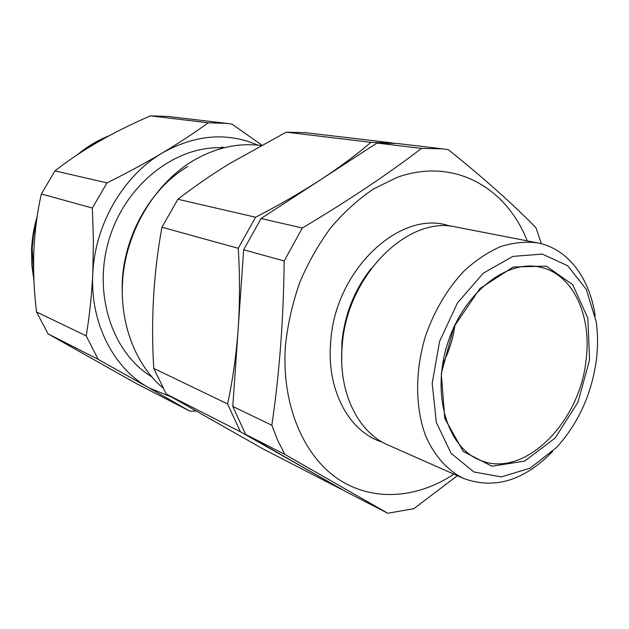 <?xml version="1.0" encoding="UTF-8"?>
<svg xmlns="http://www.w3.org/2000/svg" width="629" height="629" viewBox="0 0 629 629"><rect width="100%" height="100%" fill="white"/><g stroke="black" fill="none" stroke-linecap="round" stroke-linejoin="round"><path stroke-width="0.94" d="M541.388 243.761L535.947 227.69C513.005 204.197 483.827 178.204 448.414 149.702L442.439 148.821L421.524 148.405C387.928 174.123 348.199 200.667 302.329 228.028L284.174 260.964C283.577 318.604 279.473 373.367 271.854 425.259L277.743 440.426L284.866 454.397L387.755 513.264L413.866 508.672L457.377 475.689M442.439 148.821L397.449 143.514L376.936 143.05L421.524 148.405M376.936 143.05L261.09 218.499L302.329 228.028M261.09 218.499L243.651 249.784L232.793 406.452L245.68 434.45L346.768 492.122L387.755 513.264M243.651 249.784L284.174 260.964M232.793 406.452L271.854 425.259M245.68 434.45L284.866 454.397M586.134 359.489C591.865 315.208 572.752 273.796 540.059 267.16C506.329 259.179 463.141 293.318 447.431 343.961C431.352 394.493 447.258 447.195 479.487 459.948C523.352 479.628 580.174 422.751 586.134 359.489M454.995 324.761C453.187 338.575 449.075 351.674 442.651 364.042M589.57 359.867L577.957 402.261L555.061 438.161L524.641 461.096L491.933 466.238L463.235 451.449L444.805 418.537L441.267 373.76L453.91 326.876L479.927 288.538L513.201 267.034L546.349 266.122L572.752 284.748L587.863 318.227L589.57 359.867M596.465 359.222C598.014 346.186 597.904 333.598 596.135 321.458L586.275 289.371L567.751 265.808L542.332 254.077L512.894 256.396L483.206 273.245L457.464 302.919L439.553 341.484L432.186 383.376L436.329 422.436L451.048 453.242L473.873 471.978L501.431 476.892L530.105 468.157L556.539 447.471C578.507 423.246 591.818 393.833 596.465 359.222M552.592 451.496C524.02 480.721 494.355 489.7 463.589 478.441C447.557 470.547 434.325 455.907 425.644 435.811C415.219 407.875 414.888 371.621 425.212 336.987C433.884 311.331 447.526 288.326 464.336 270.737C475.996 260.099 488.151 252.017 500.802 246.505C513.461 242.574 525.734 241.371 537.598 242.896C567.924 248.636 589.821 278.191 595.191 315.9M537.598 242.896L456.418 227.1C408.174 214.859 346.524 275.769 342.176 346.052C338.001 391.93 357.901 432.304 387.967 444.97L463.589 478.441M371.079 268.654C354.331 290 344.606 314.657 341.893 342.64L341.72 362.068M450.167 226.212C401.64 208.183 334.974 269.086 330.697 341.995C326.309 390.389 349.362 432.17 382.33 442.124M527.212 240.876C506.259 187.096 453.493 157.053 397.111 177.394L373.595 188.904C358.286 199.251 344.047 212.138 330.878 227.556C318.589 244.233 308.21 262.529 299.742 282.46C292.564 302.981 287.807 323.864 285.48 345.101C281.163 402.914 302.573 454.437 337.144 478.331C371.888 502.146 416.618 498.813 453.918 474.156M394.43 143.2L370.968 142.335C356.729 154.569 339.927 167.047 320.562 179.76C300.804 192.553 279.142 205.038 255.586 217.225L238.242 248.29C239.932 275.573 239.901 302.47 238.163 328.975C236.213 355.44 232.683 380.435 227.58 403.944L240.435 431.785L341.751 489.26M341.272 489.283L262.82 448.799L166.245 394.013L153.775 368.405C150.795 320.397 153.515 273.34 161.936 227.242L177.889 199.275C193.63 187.096 210.573 175.373 228.712 164.114L286.234 132.161L305.765 132.703L391.419 142.807M286.234 132.161L370.968 142.335M177.889 199.275L255.586 217.225M161.936 227.242L238.242 248.29M153.775 368.405L227.58 403.944M166.245 394.013L240.435 431.785M187.709 166.52C148.601 189.604 120.972 241.119 122.207 290.449M260.87 145.48C237.825 142.602 215.016 147.815 192.435 161.11C156.621 182.795 129.283 226.149 123.441 272.145C117.678 318.172 133.623 362.839 162.518 387.613M257.811 145.134C227.218 131.972 195.462 134.543 162.534 152.839C179.603 142.61 194.817 132.593 208.175 122.789L226.676 123.37L231.999 124.141L261.75 145M195.894 411.044L189.934 411.185L149.065 387.912L171.623 397.119M98.179 359.363L86.212 335.878C89.46 316.293 91.653 295.622 92.785 273.867C90.081 323.275 113.731 368.523 149.065 387.912L98.179 359.363L48.016 333.826L135.644 383.171L189.934 411.185M92.361 208.042L106.993 182.89C126.814 173.054 145.33 163.037 162.534 152.839C123.465 175.522 94.767 224.553 92.785 273.867L93.43 241.159L92.361 208.042L41.357 193.968C37.276 212.099 34.768 231.275 33.817 251.506C33.14 271.744 34.045 291.887 36.521 311.953L48.016 333.826M151.683 376.795C112.048 352.775 92.306 293.043 109.407 238.36C126.217 183.589 176.332 145.354 222.666 147.839M86.212 335.878L36.521 311.953M106.993 182.89L54.975 170.876L41.357 193.968M208.175 122.789L150.441 115.854C112.662 132.176 80.842 150.512 54.975 170.876M226.676 123.37L168.077 116.459L150.441 115.854M36.537 220.968L33.494 235.513L32.181 248.117L33.777 276.878M107.488 136.619C98.195 140.511 89.412 145.708 81.125 152.202M221.439 147.155L224.632 147.626M33.887 279.881L31.835 265.013L31.552 249.823C32.016 238.556 33.895 227.462 37.182 216.541M78.027 154.231C87.604 146.321 97.912 140.196 108.943 135.84"/></g></svg>
